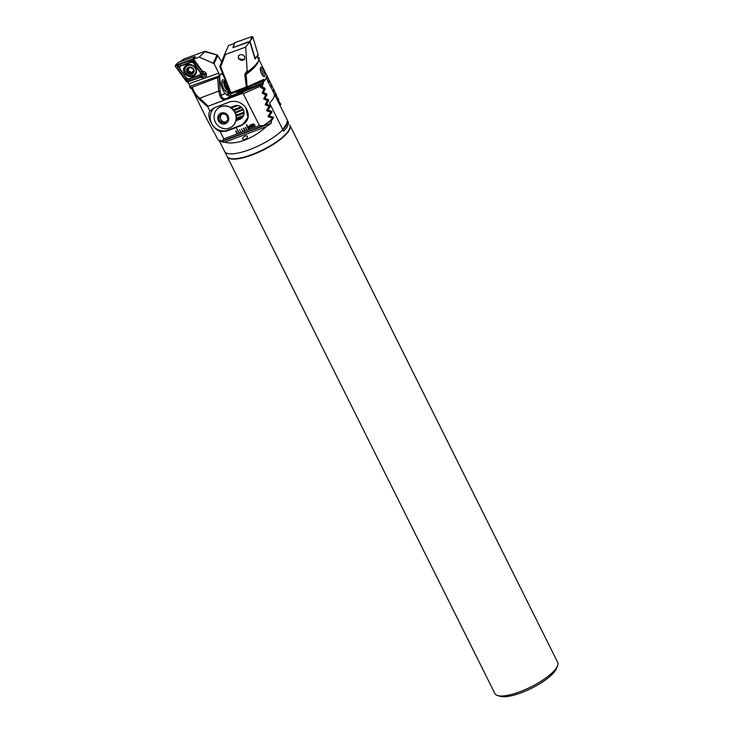 <?xml version="1.0" encoding="UTF-8"?>
<svg xmlns="http://www.w3.org/2000/svg" width="733" height="733" viewBox="0 0 733 733"><rect width="100%" height="100%" fill="white"/><g stroke="black" fill="none" stroke-linecap="round" stroke-linejoin="round"><path stroke-width="1.1" d="M289.874 125.233A35.056 10.134 153.5 0 1 289.975 125.425A35.056 10.134 153.5 0 1 289.645 129.439A35.056 10.134 153.5 0 1 257.64 152.693A35.056 10.134 153.5 0 1 227.23 156.706A35.056 10.134 153.5 0 1 227.148 156.514M289.975 125.425L557.648 662.284A35.056 10.134 153.5 0 1 557.547 665.747A35.056 10.134 153.5 0 1 557.318 666.297A35.056 10.134 153.5 0 1 530.161 687.307A35.056 10.134 153.5 0 1 497.725 695.58A35.056 10.134 153.5 0 1 494.903 693.565L227.23 156.706M557.547 665.747L556.53 668.386A32.866 9.502 153.5 0 1 556.31 668.908A32.866 9.502 153.5 0 1 530.857 688.599A32.866 9.502 153.5 0 1 500.447 696.35L497.725 695.58M252.262 154.736A34.616 10.005 -26.5 0 0 289.489 129.045A34.616 10.005 153.5 0 1 263.065 150.018A34.616 10.005 153.5 0 1 230.419 158.493A34.616 10.005 -26.5 0 0 252.262 154.736M251.996 154.535A35.056 10.134 -26.5 0 0 289.691 128.513A35.056 10.134 -26.5 0 0 289.792 125.05A35.056 10.134 153.5 0 1 290.112 126.58A35.056 10.134 153.5 0 1 289.691 128.513A35.056 10.134 153.5 0 1 262.936 149.752A35.056 10.134 153.5 0 1 229.869 158.337A35.056 10.134 -26.5 0 0 251.996 154.535M245.234 136.036A2.74 1.402 -32.4 0 0 242.742 139.151A2.74 1.402 -32.4 0 0 244.877 139.343A2.74 1.402 -32.4 0 0 247.369 136.219A2.74 1.402 -32.4 0 0 245.234 136.036M287.354 120.166L288.106 121.669A35.056 10.134 -26.5 0 1 283.598 131.225L269.561 103.069A35.056 10.134 -26.5 0 0 274.069 93.512A35.056 10.134 -26.5 0 0 274.023 93.43L287.318 120.093A35.056 10.134 153.5 0 1 287.354 120.166A35.056 10.134 153.5 0 1 287.684 121.696A35.056 10.134 153.5 0 1 258.144 146.023A35.056 10.134 153.5 0 1 224.61 151.447A35.056 10.134 153.5 0 1 224.573 151.374M274.069 93.512L270.651 86.659M270.34 86.192L268.36 82.069M268.324 82.004L266.042 77.451M268.232 82.261L267.93 81.693M220.459 140.241L221.375 141.744A35.056 10.134 -26.5 0 0 224.646 142.239C230.189 143.686 236.906 142.962 244.795 140.085C252.702 137.053 259.821 132.581 266.171 126.69A35.056 10.134 -26.5 0 0 271.384 123.007L271.036 121.293L273.556 117.885L273.363 117.152L269.982 116.336L269.762 115.347L272.025 112.03L271.833 111.297L268.626 110.417L268.388 109.437L270.422 106.212L270.22 105.479L267.169 104.535L266.922 103.564L268.745 100.412L268.525 99.688L265.63 98.689L265.364 97.718L266.986 94.639L266.757 93.916L264.008 92.862L263.733 91.9L265.163 88.904L264.925 88.18L262.313 87.071L262.826 84.341A35.056 10.134 -26.5 0 0 263.321 83.736L263.239 82.298A35.056 10.134 -26.5 0 0 264.155 80.96M224.61 151.447L227.047 156.331A35.056 10.134 -26.5 0 0 229.869 158.337A35.056 10.134 153.5 0 1 227.047 156.331L225.361 152.95A35.056 10.134 -26.5 0 0 225.398 153.023L219.094 140.388M229.502 92.514A482.03 139.325 153.5 0 1 228.614 94.383L228.907 95.968M236.851 93.705A482.03 139.325 153.5 0 1 236.878 93.641L236.429 91.46M236.713 92.844L263.275 82.893M263.239 82.298L262.588 81.656A34.396 9.941 -26.5 0 0 262.698 81.5M254.14 84.826L262.588 81.656M236.878 93.641L263.321 83.736M263.284 83.086L236.75 93.027M260.105 85.358L262.826 84.341M260.481 86.696L262.029 86.118M260.82 87.639L262.313 87.071M227.184 94.914L228.614 94.383M224.646 142.239L266.171 126.69M221.375 141.744L271.384 123.007M234.981 112.176L235.348 112.946L243.393 109.904M267.875 122.484L271.036 121.293M268.452 116.904L269.982 116.336M268.168 115.942L269.762 115.347M267.105 110.985L268.626 110.417M266.803 110.032L268.388 109.437M236.246 116.116L244.043 113.203M236.063 115.118L243.997 112.149M265.346 104.15L266.922 103.564M265.658 105.103L267.169 104.535M233.946 110.555L241.817 107.604M264.127 99.248L265.63 98.689M233.268 109.739L240.946 106.862M263.807 98.295L265.364 97.718M262.515 93.43L264.008 92.862M262.185 92.477L263.733 91.9M225.581 122.338L223.73 121.852A4.38 4.141 -119.1 0 0 226.094 121.77M230.822 127.359A11.499 10.867 -119.1 0 0 230.941 127.285A11.499 10.867 -119.1 0 0 236.218 115.924A11.499 10.867 -119.1 0 0 227.569 106.239A11.499 10.867 -119.1 0 0 219.753 107.183A11.499 10.867 -119.1 0 0 219.634 107.247M214.32 114.54A11.499 10.867 -119.1 0 0 222.887 128.367A11.499 10.867 -119.1 0 0 230.703 127.423A11.499 10.867 -119.1 0 0 235.898 120.194A11.499 10.867 -119.1 0 0 227.331 106.367A11.499 10.867 -119.1 0 0 219.515 107.32A11.499 10.867 -119.1 0 0 214.32 114.54M217.875 116.978A5.754 5.433 -119.1 0 0 222.163 123.886A5.754 5.433 -119.1 0 0 228.669 119.8A5.754 5.433 -119.1 0 0 224.38 112.891A5.754 5.433 -119.1 0 0 217.875 116.978M221.742 113.578L226.488 114.824L228.018 119.635L224.802 123.199L220.047 121.962L218.526 117.152L221.742 113.578M221.357 121.229L220.596 118.828A4.38 4.141 -119.1 0 0 223.73 121.852L221.357 121.229L220.047 121.962M219.836 116.419L221.439 114.632A4.38 4.141 -119.1 0 0 220.596 118.828L219.836 116.419L218.526 117.152M222.539 113.789A4.38 4.141 -119.1 0 0 221.439 114.632L222.273 113.716M236.044 115.035A11.178 10.555 -119.1 0 0 232.856 109.309M226.057 82.426A3.94 1.136 153.5 0 1 225.471 82.463A3.94 1.136 153.5 0 1 224.857 81.803A3.94 1.136 153.5 0 1 225.489 80.978M226.277 82.976A4.38 1.264 153.5 0 1 225.333 83.067A4.38 1.264 153.5 0 1 224.637 82.765A4.38 1.264 153.5 0 1 224.655 82.325L224.857 81.803M244.749 56.386L244.547 59.611L238.335 58.787L238.527 55.552M247.158 70.643L247.974 71.577C253.655 67.244 257.292 63.423 258.877 60.106L258.227 61.847A35.056 10.134 -26.5 0 1 257.989 62.387A35.056 10.134 -26.5 0 1 246.132 74.354L247.158 86.888L263.981 79.246L263.504 80.529L247.076 87.813L231.628 93.595L247.076 87.813A1.099 1.099 0 0 0 247.094 87.804L246.361 86.97L244.74 74.335L247.158 70.643L245.702 47.095L249.825 41.671L255.047 58.997L256.807 56.56M258.813 59.19L257.512 55.735M262.918 75.811A3.83 1.246 69.5 0 0 263.01 75.664A3.83 1.246 69.5 0 0 262.075 70.863A3.83 1.246 69.5 0 0 260.389 68.801M260.609 67.647C261.333 65.145 265.731 73.969 264.824 76.095C263.468 78.834 259.079 70.011 260.609 67.647L260.756 67.418M230.354 93.137A1.099 1.035 -119.1 0 0 231.591 93.613M263.981 79.246L264.723 80.74A35.056 10.134 -26.5 0 0 266.042 78.532A35.056 10.134 -26.5 0 0 266.693 76.04L269.744 81.326M264.824 76.095L264.082 76.507M247.974 71.577L246.132 74.354M258.877 60.106L259.418 57.999L257.53 57.971M259.418 57.999L259.125 59.08L258.447 58.649M234.203 43.549L228.549 45.473L224.417 54.81L245.702 47.095M263.504 80.529L247.094 87.804L247.158 86.888L246.361 86.97L230.913 92.752L220.679 66.703L220.028 66.895A1.099 0.99 -155.1 0 1 219.973 66.144L224.399 54.838L219.973 66.135L220.679 66.703L225.306 54.902L224.417 54.81M277.972 99.88L280.867 104.425L279.722 104.856M268.553 82.444L270.028 81.894L271.934 85.917M270.825 87.007L272.2 86.494L274.023 89.857L274.399 90.617L272.896 91.185M273.097 91.561L274.289 91.112L276.268 94.429L276.634 95.189L275.177 95.739M275.37 96.124L276.295 95.776L278.439 99.019L278.787 99.789L277.45 100.293M264.723 80.74L255.954 84.029M267.27 77.066L266.482 77.359M245.692 74.5L244.74 74.335M271.705 85.321L270.202 85.88M272.09 86.073L270.559 86.65M274.023 89.857L272.52 90.425M276.268 94.429L274.802 94.978M269.313 80.804L267.811 81.372M269.717 81.555L268.15 82.142M278.439 99.019L277.065 99.532M280.528 103.646L279.337 104.095M233.772 45.272L232.874 47.691L249.825 41.671M234.184 43.467L234.074 44.062M238.408 57.266A3.289 2.895 29.1 0 1 244.795 57.669A3.289 2.895 29.1 0 1 238.408 57.266M258.153 54.691A0.88 0.77 29.1 0 1 257.989 55.396L255.698 57.77L258.153 54.691L252.931 37.264A0.88 0.77 29.1 0 0 251.74 36.65L234.762 42.679A0.88 0.77 29.1 0 0 234.303 43.165L233.497 46.371L234.762 42.679M233.47 47.48L249.999 41.222L252.931 37.264M249.999 41.222L255.111 58.292L255.698 57.77M233.36 47.123L233.497 46.371M187.236 64.852A6.679 5.891 -150.9 0 0 184.249 67.326A6.679 5.891 -150.9 0 0 185.486 74.39A6.679 5.891 -150.9 0 0 192.944 76.296A6.679 5.891 -150.9 0 0 195.931 73.822A6.679 5.891 -150.9 0 0 194.694 66.758A6.679 5.891 -150.9 0 0 187.236 64.852M186.64 77.845A2.19 1.933 -150.9 0 0 189.306 78.724L199.275 75.187A2.19 1.933 -150.9 0 0 200.063 72.31L193.539 63.304A2.19 1.933 -150.9 0 0 190.873 62.424L180.904 65.961A2.19 1.933 -150.9 0 0 180.116 68.838L186.283 77.964L187.749 79.347L189.306 78.724M186.466 81.647A0.88 0.77 -150.9 0 0 187.529 82.004L204.507 75.975A0.88 0.77 -150.9 0 0 204.828 74.83L193.714 59.492A0.88 0.77 -150.9 0 0 192.651 59.144L175.673 65.173A0.88 0.77 -150.9 0 0 175.352 66.318L186.466 81.647L187.272 81.042L187.529 82.004M195.354 57.073L194.96 56.523L178.321 62.433L175.352 66.318M194.96 56.523L192.651 59.144L193.769 59.336M177.404 65.796L180.089 64.046L193.081 59.978L201.777 71.229L203.252 74.354L202.079 74.115L203.178 74.629L200.237 76.837L190.268 80.373L187.419 80.603L185.073 78.66L178.55 69.653L177.331 66.071L178.504 66.309L176.158 65.713M190.268 80.373A1.53 0.568 -109.5 0 0 189.609 79.063L199.587 75.526L201.822 74.088L192.697 61.315L193.136 59.685M203.398 74.555L204.828 74.83L205.616 72.695M187.749 79.347L187.272 81.042M192.697 61.315L178.705 66.437L180.116 68.838M205.213 74.5A3.619 3.189 -150.9 0 0 206.459 74.308M201.089 77.194A3.619 3.189 -150.9 0 0 206.175 73.52A3.619 3.189 -150.9 0 0 202.473 71.348L193.594 59.098L195.18 56.835M190.424 87.823A1.099 0.779 -47.2 0 1 189.911 87.474L191.588 87.401L217.701 77.625L219.304 75.884L189.994 86.292L187.675 81.757M179.741 61.929L183.864 59.052L204.388 51.512L205.185 51.411L199.239 57.101L193.594 59.098M227.89 89.279A6.57 2.144 -110.5 0 1 226.36 92.074A6.57 2.144 -110.5 0 1 223.684 88.638A6.57 2.144 -110.5 0 1 222.035 80.52A6.57 2.144 -110.5 0 1 224.976 81.565M220.798 73.951A12.818 4.169 -110.5 0 1 223.198 75.133M222.731 73.951A12.818 4.169 69.5 0 0 221.164 73.749A12.818 4.169 69.5 0 0 223.318 90.81A12.818 4.169 69.5 0 0 224.939 93.668L229.777 95.922L231.399 95.748L259.244 85.321L260.682 86.036L260.627 87.557L263.266 88.656L263.578 89.609L262.304 93.357L265.089 94.401L265.383 95.354L263.907 99.184L266.839 100.174L267.124 101.136L265.245 104.306L265.428 105.039L268.516 105.973L268.782 106.936L266.693 110.188L266.867 110.93L270.111 111.801L270.367 112.772L268.04 116.107L268.205 116.859L271.631 117.656L271.87 118.636L270.66 120.322A35.056 10.134 -26.5 0 1 263.266 125.655L259.445 125.572L249.092 129.448L246.755 124.757L249.092 129.448L247.149 130.172L245.747 127.359L247.149 130.172L245.216 130.905L243.805 128.083L245.216 130.905M239.535 129.686L240.946 132.499L239.535 129.686L240.946 132.49L243.274 131.628L241.478 128.962L242.88 131.775L245.207 130.895M206.083 117.573L218.122 140.003A35.056 10.134 -26.5 0 0 222.649 140.864L223.803 138.922L220.193 131.683L226.754 131.051L241.111 125.673C248.652 121.522 250.228 115.53 245.821 107.714L245.665 107.494C241.184 102.043 235.733 100.229 229.328 102.052L213.395 108.154L209.95 111.141L207.86 106.963L208.154 106.212L242.971 93.173L259.445 125.572M223.803 138.922L237.455 133.809L236.044 130.996L237.061 133.956L239.389 133.085L236.667 128.532L239.004 133.232L240.946 132.499M252.262 127.405L252.793 126.103L252.262 127.414L250.933 127.011L252.088 127.093L252.427 126.278L250.768 126.497L250.283 124.986L251.776 124.427L250.713 125.206L250.961 125.975L252.793 126.113L252.262 127.414L250.943 127.001M252.088 127.084L252.436 126.268L252.088 127.084L252.427 126.278L251.098 126.378M249.193 128.284L248.469 127.569L248.963 126.122L249.871 125.764L250.484 126.818L250.008 128.257L249.193 128.284L250.008 128.248M248.377 126.607L248.963 126.122L248.469 127.569M254.809 124.839L254.516 126.571L252.867 125.563L253.151 123.822L254.809 124.839M254.525 126.562L255.011 126.149L254.516 126.571L252.867 125.563L253.151 123.813L252.665 124.243M189.911 87.474L189.994 86.292M189.755 87.419L192.312 89.573M219.304 75.884L218.773 73.144L214.018 63.597L199.239 57.101M207.86 106.963L199.211 99.239L193.329 92.083L192.22 89.463L192.651 88.253C194.117 92.404 196.481 95.721 199.752 98.213L208.154 106.212M226.057 99.505C223.098 100.164 221.045 98.946 219.918 95.858L218.663 91.13L199.752 98.213M192.22 89.463L206.44 118.361M217.701 77.625L218.663 91.13L220.129 91.176L221.32 95.684C222.181 98.24 223.822 99.221 226.231 98.625L259.244 85.321M204.388 51.512L217.096 55.076A1.099 0.99 24.9 0 1 217.71 55.635L214.018 63.597M216.959 55.039L213.404 63.038M222.649 140.864L263.266 125.655M201.685 108.832L202.024 109.51M208.749 122.997L208.3 122.099M220.193 131.683L219.643 131.234C211.736 128.302 206.449 114.861 209.95 111.141M228.879 91.258L226.973 95.363M219.643 131.234L226.699 130.694L242.632 124.583L247.965 117.399L245.821 107.714M260.682 86.036L243.512 93.613M236.099 120.239L241.798 118.105M235.98 120.753L239.755 119.332A7.229 6.826 -119.1 0 0 243.319 109.748A7.229 6.826 -119.1 0 0 234.478 105.891L230.409 107.412M214.943 107.439A13.148 12.415 -119.1 0 0 211.901 124.005A13.148 12.415 -119.1 0 0 227.56 130.208L241.917 124.839A13.148 12.415 -119.1 0 0 243.054 124.344M199.211 99.239L199.532 98.359M242.971 93.173L242.715 92.45M219.918 95.858L224.939 93.668M248.927 128.596L248.478 127.56M249.128 127.863L249.678 126.424L249.092 126.415L249.119 127.872L249.678 126.415L248.808 127.441M249.861 127.973L249.843 126.507L249.275 127.973L249.861 127.973L249.834 126.516M251.107 126.369L251.52 125.929L250.768 126.497L250.292 124.986M251.932 124.747L250.713 125.206M254.36 126.232L254.443 124.967L253.316 124.143L253.242 125.425L254.653 125.994M253.316 124.143L254.433 124.977L254.36 126.241M246.37 124.903L248.707 129.585M239.004 133.223L236.667 128.532M237.071 133.947L235.669 131.134M243.429 128.229L244.831 131.042M245.363 127.505L246.764 130.309M242.889 131.766L241.487 128.953M191.799 72.695A0.733 0.651 29.1 0 1 190.782 72.246A1.283 1.136 -150.9 0 0 189.096 71.44A0.733 0.651 29.1 0 1 188.088 70.68M189.49 67.445L189.792 67.317A3.674 3.234 -150.9 0 0 187.529 72.42L189.426 72.704L190.928 73.996A3.674 3.234 -150.9 0 0 193.613 72.356L193.704 72.146A3.674 3.234 -150.9 0 0 193.255 69.012L193.1 68.81A3.674 3.234 -150.9 0 0 189.966 67.317L189.178 68.178L189.627 67.363M193.1 68.81L189.966 67.317M188.363 75.023A5.754 5.076 -150.9 0 0 195.519 73.208A5.754 5.076 -150.9 0 0 195.674 72.906A5.754 5.076 -150.9 0 0 192.614 65.805A5.754 5.076 -150.9 0 0 185.467 67.619A5.754 5.076 -150.9 0 0 185.312 67.912A5.754 5.076 -150.9 0 0 188.363 75.023M186.805 68.948A3.94 3.482 -150.9 0 0 188.894 73.822A3.94 3.482 -150.9 0 0 193.906 72.375A3.94 3.482 -150.9 0 0 191.808 67.5A3.94 3.482 -150.9 0 0 186.805 68.948M190.104 64.522A5.754 5.076 -150.9 0 0 185.834 66.96L185.467 67.619M193.338 69.369L193.704 72.146L191.478 73.437L192.284 71.825A1.283 1.136 -150.9 0 1 193.32 71.275M189.279 67.812L187.052 69.067L187.529 72.42A3.674 3.234 -150.9 0 0 190.754 74.006M190.928 73.996L191.478 73.437L190.928 73.996M187.84 68.71L187.052 69.067M188.244 70.331A1.283 1.136 -150.9 0 0 188.39 70.121L187.529 72.42M195.519 73.208L195.885 72.558A5.754 5.076 -150.9 0 0 196.435 69.864M188.39 70.121A1.283 1.136 -150.9 0 0 188.115 68.728M227.835 89.169L227.761 89.353A4.38 1.429 -110.5 0 1 227.395 89.783A4.38 1.429 -110.5 0 1 224.124 84.918A4.38 1.429 -110.5 0 1 224.316 81.574A4.38 1.429 -110.5 0 1 224.875 81.656L224.912 81.675M227.771 89.041A3.83 1.246 -110.5 0 1 224.82 84.826A3.83 1.246 -110.5 0 1 224.6 82.563M287.098 121.495A34.616 10.005 153.5 0 1 282.571 129.173M263.312 88.785L264.925 88.18M271.842 118.526L273.556 117.885M271.659 117.784L273.363 117.152M270.34 112.662L272.025 112.03M270.147 111.929L271.833 111.297M236.301 118.984L243.145 116.428M236.356 118.16L243.603 115.448M267.087 101.026L268.745 100.412M235.046 112.222L243.044 109.226M266.876 100.302L268.525 99.688M231.316 107.998L237.84 105.561M265.355 95.253L266.986 94.639M230.529 107.485L235.641 105.57M265.126 94.53L266.757 93.916M268.754 106.835L270.422 106.212M268.553 106.102L270.22 105.479M263.541 89.508L265.163 88.904M219.973 66.135A1.099 1.099 0 0 0 219.973 66.932L230.208 92.981L230.913 92.752L231.61 93.604A1.099 1.099 0 0 1 230.208 92.981L220.037 66.923M267.774 77.332L266.317 77.881M278.201 100.467L277.642 100.678M250.475 40.342L251.74 36.65M194.538 74.418A6.45 5.69 -150.9 0 0 196.481 72.347M184.569 66.822A6.679 5.891 -150.9 0 0 187.364 74.427M191.771 75.609A6.679 5.891 -150.9 0 0 193.521 75.261A6.679 5.891 -150.9 0 0 196.187 73.291M185.211 66.08A6.45 5.69 -150.9 0 0 185.156 71.468M194.657 56.954L194.153 58.319M204.25 75.013L204.507 75.975M178.55 69.653L179.759 68.957L186.283 77.964L185.073 78.66M180.089 64.046A1.53 0.568 -109.5 0 1 180.739 65.365L180.904 65.961M190.058 60.509L190.873 62.424M195.244 62.232L193.539 63.304M201.777 71.229L200.063 72.31M200.237 76.837L199.275 75.187M218.773 73.144L189.077 83.69M219.075 76.397L220.129 91.176M221.65 61.856L217.71 55.635A1.099 0.559 147.6 0 0 217.664 55.415A1.099 1.099 0 0 0 217.06 54.948L205.213 51.301M191.588 87.401L192.651 88.253M231.399 95.748L226.231 98.625L226.195 99.459M226.754 131.051L227.56 130.208M241.111 125.673L241.917 124.839M241.432 118.407L239.755 119.332M217.399 55.259A1.099 0.559 147.6 0 1 217.664 55.415L221.687 61.755M190.782 72.246L190.094 73.474M193.512 71.468L192.916 72.549M189.096 71.44L188.408 72.668M187.941 68.719L187.318 69.855M289.489 129.045L289.691 128.513L289.489 129.045M230.419 158.493L229.869 158.337L230.419 158.493M224.637 82.765L231.152 95.831M272.09 85.99L270.724 83.25M269.79 81.363L259.024 59.776M177.679 62.983L175.389 65.347M205.652 72.741L204.965 75.481M188.729 64.513L187.886 65.045M227.395 89.783L224.93 90.7M224.316 81.574L221.861 82.499"/></g></svg>

